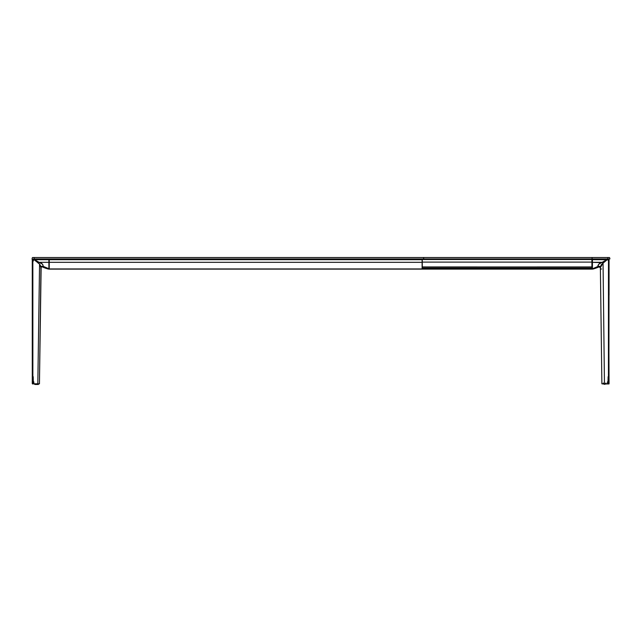 <?xml version="1.0" encoding="UTF-8"?>
<svg xmlns="http://www.w3.org/2000/svg" width="642" height="642" viewBox="0 0 642 642"><rect width="100%" height="100%" fill="white"/><g stroke="black" fill="none" stroke-linecap="round" stroke-linejoin="round"><path stroke-width="0.96" d="M49.233 259.456L422.107 259.697L49.233 259.625L422.107 259.288L49.233 259.288L49.233 262.321L422.107 262.321L422.107 259.697L49.233 259.697L49.233 268.934L422.107 268.934L422.107 262.321L49.233 262.321L49.233 269.118L422.107 269.118L49.233 269.118M422.107 269.118L422.284 259.657M224.178 269.126L592.084 268.958M592.084 264.833L592.084 268.075L422.107 268.075M591.916 263.822L591.916 264.665M591.916 262.891L591.916 263.718M591.916 262.305L592.341 260.644L592.261 268.693L592.084 261.519L592.084 268.292L422.107 268.292M592.084 262.305L591.916 262.706M422.107 268.316L592.084 268.316L422.107 268.316M224.09 269.126L592.084 269.126M422.107 261.575L422.276 262.113L591.916 262.113L591.916 259.448L422.276 259.448L591.916 259.52L422.276 259.52L422.276 266.928L591.916 266.984L591.916 262.113L591.916 266.928L422.276 266.984L422.276 262.113L591.916 262.113L592.084 261.575M422.276 261.567L422.276 259.288L591.916 259.288L591.916 261.567M49.233 269.038L49.145 269.118A4.823 4.823 0 0 1 47.765 268.894L48.206 269.006L47.741 268.886M40.928 268.011L40.711 266.061L39.555 264.022L33.986 259.641L32.846 260.451L32.87 383.804L33.215 376.726L33.36 383.804L34.211 383.804L32.59 383.972L32.702 262.377L32.269 259.609L32.79 259.296M49.209 269.094L48.672 269.086M32.269 259.649L32.694 260.451L32.87 383.804L32.846 260.451L33.97 259.625L32.269 259.609L33.97 259.456L32.437 259.456M33.641 383.804L33.753 381.773L33.898 383.804L39.443 383.804L40.952 267.666L39.555 264.022L37.822 383.804L39.555 264.022L38.448 263.276L39.138 262.321L48.896 262.321L48.896 268.829L48.977 262.249L48.896 259.697L34.572 259.697L42.701 264.352L43.199 266.358L41.136 267.168L43.199 266.358C43.078 264.344 41.73 262.995 39.138 262.321L48.896 262.321L48.896 259.456L33.97 259.456L38.448 263.276L39.138 262.321L34.572 259.697L48.977 259.657L48.977 262.249L49.233 260.01M592.084 269.038L592.141 268.204L592.117 269.094M593.553 268.894A4.823 4.823 0 0 1 592.173 269.118L592.646 269.086M608.953 259.472L608.921 260.195L608.512 259.288L592.084 258.943L609.9 258.943A2.544 2.544 0 0 0 609.467 257.522L607.862 257.522L607.862 259.288L608.375 259.288M592.084 260.62L592.084 260.05M608.528 259.296L32.1 259.288L34.138 258.943L34.138 257.522L32.533 257.522A2.544 2.544 0 0 0 32.1 258.943A2.544 2.544 0 0 1 32.533 257.522L423.632 257.522L34.138 257.522L34.138 258.943L423.632 258.943L423.632 257.522L592.084 257.522L592.084 258.943L607.862 258.943L607.862 257.522L592.084 257.522L609.467 257.522A2.544 2.544 0 0 1 609.9 258.943L607.862 259.288M607.107 383.804L605.013 383.804M603.801 383.804L605.631 383.804A1.276 1.276 0 0 1 603.592 383.804L604.451 383.804L603.055 263.172L601.217 264.705L600.374 267.634M601.939 383.804L603.496 383.804L601.883 383.804L600.374 267.666L602.878 263.276L602.18 262.321C599.58 263.003 598.232 264.352 598.119 266.358L592.43 268.998A4.751 3.29 74.1 0 0 593.104 268.998L593.77 268.829A42.412 42.412 0 0 0 599.596 266.631M600.422 266.952L600.374 267.794M599.443 266.655L598.119 266.358L600.374 267.666L601.883 383.804L608.881 383.972L609.049 259.625L592.422 259.456L607.356 259.625L608.48 260.451L608.447 383.804L608.48 260.451L607.356 259.625L592.43 259.625L607.284 259.633L603.055 263.172L604.451 383.804L606.69 383.972L608.648 383.804L608.624 262.377L609.041 259.769L608.616 275.867L609.049 383.804L607.38 383.972M609.049 383.804L609.041 381.773L609.049 383.804M606.754 383.972L605.294 383.972M601.883 383.804L603.432 383.972M605.422 383.972L603.801 383.972M609.017 383.804L609.033 381.854M607.958 383.804L608.11 376.718L608.207 383.804M606.915 259.962L602.18 262.321L602.878 263.276L606.754 259.697L592.341 259.657L592.341 262.249L592.43 259.697L592.43 262.321L602.18 262.321L606.754 259.697M607.428 383.804L607.573 381.781L607.677 383.804M597.028 267.722L595.439 268.3M600.134 267.096L599.331 266.655L600.19 267.168L599.331 266.655L600.182 266.358L598.119 266.358L600.374 267.666M601.514 262.642L592.43 262.321L592.43 268.829L598.119 266.358L597.895 265.636L598.705 264.271L601.514 262.642M592.341 262.185L592.341 259.545M592.084 260.01L592.084 260.668M592.084 268.292L592.173 262.113M592.084 259.537L592.173 259.962M601.626 268.99L600.751 268.982L601.626 268.99M609.041 382.014L609.049 383.29M609.041 382.271L609.049 382.776L609.041 382.271M609.025 383.298L609.025 382.793M608.616 268.155L608.624 322.123M608.624 262.377L608.624 264.303M593.77 268.829L593.104 268.998M598.641 267.064L599.323 266.759M34.211 383.804L39.379 383.804M33.432 260.066L33.962 259.625M41.987 266.655L41.136 267.168L40.791 268.613M32.437 383.804L32.445 376.718L32.493 383.804M34.211 383.82L37.517 383.972M34.628 383.972L37.878 383.972M32.277 259.753L32.397 260.195M32.269 259.625L32.269 383.547M48.977 262.249L48.977 260.644M41.882 266.663L43.199 266.358L41.136 266.358L48.214 268.998A4.751 3.29 -74.1 0 0 48.888 268.998L43.199 266.358L48.977 268.749M41.722 266.631A42.412 42.412 0 0 0 47.548 268.829L41.136 266.358M48.423 268.878L47.548 268.829A42.412 42.412 0 0 1 44.298 267.722L45.879 268.3M48.214 268.998L48.888 269.094M32.798 260.307L33.296 261.005M48.977 260.05L48.977 260.556M49.233 268.781L48.615 268.741M33.448 260.925L32.975 260.259M49.065 262.113L49.145 268.693L49.065 262.113M49.233 262.048L49.233 268.613M32.301 383.29L32.293 382.784M32.269 383.314L32.277 381.894M34.395 259.978L33.914 259.673M32.277 382.784L32.277 382.279L32.277 382.784M41.995 266.759L44.298 267.722M37.974 261.784L37.388 261.495M33.625 259.288L34.138 259.288M423.632 259.288L592.084 259.288M592.084 257.522L423.632 257.522M423.632 258.943L592.084 258.943L423.632 258.943M592.341 261.15L591.916 261.15M36.706 384.309L34.588 384.309L36.706 384.309M35.093 384.478L36.706 384.478L35.093 384.478M38.319 384.478L36.706 384.478L38.319 384.478L38.825 383.804M604.002 383.956L605.526 383.651M603.344 383.041C604.186 384.55 605.037 384.55 605.888 383.041M606.152 383.804L606.69 383.804L606.152 383.804M603.496 383.804L605.422 383.804M591.916 266.984L422.276 266.984M600.19 267.168L599.331 266.655L600.19 267.168M609.049 295.103L609.049 259.625M39.443 383.804L41.136 267.168M34.588 383.804L34.588 384.309L34.588 383.804"/></g></svg>
